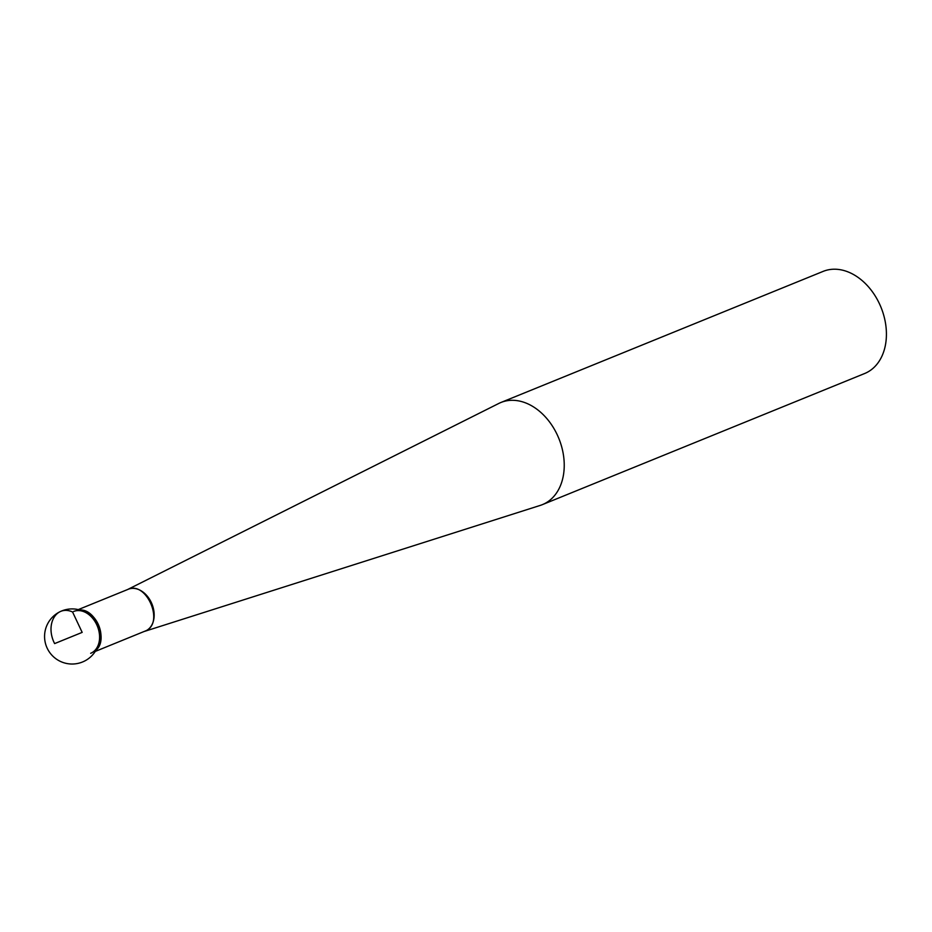 <?xml version="1.0" encoding="UTF-8"?>
<svg xmlns="http://www.w3.org/2000/svg" width="932" height="932" viewBox="0 0 932 932"><rect width="100%" height="100%" fill="white"/><g stroke="black" fill="none" stroke-linecap="round" stroke-linejoin="round"><path stroke-width="1.4" d="M127.591 589.537L498.818 403.44A55.116 40.111 67.9 0 1 500.903 402.496A55.116 40.111 67.9 0 1 558.047 436.572A55.116 40.111 67.9 0 1 545.115 503.362A55.116 40.111 67.9 0 1 542.447 504.608A55.116 40.111 67.9 0 1 540.304 505.389L144.6 631.36M79.803 610.006A22.578 16.427 67.9 0 1 98.804 625.617A22.578 16.427 67.9 0 1 96.101 650.07C108.485 639.76 95.891 608.759 79.791 610.006M542.447 504.608L864.64 373.522A55.116 40.111 -112.1 0 0 867.308 372.276A55.116 40.111 -112.1 0 0 880.227 305.486A55.116 40.111 -112.1 0 0 823.084 271.41L500.903 402.496M90.672 653.297A22.578 16.427 -112.1 0 0 97.382 626.199A22.578 16.427 -112.1 0 0 73.663 611.474M87.783 613.792A22.578 16.427 67.9 0 1 96.718 624.685A22.578 16.427 67.9 0 1 99.165 641.787A27.564 27.564 0 0 1 63.178 662.536A27.564 27.564 0 0 1 47.52 624.056A27.564 27.564 0 0 1 87.783 613.792M54.615 643.593L82.167 632.385L72.568 611.986C56.223 604.495 44.852 624.51 54.615 643.593M127.637 589.513A22.589 16.438 67.9 0 1 151.45 602.829A22.589 16.438 67.9 0 1 146.336 630.603A22.589 16.438 67.9 0 1 144.646 631.337M95.274 651.421L145.928 630.754C164.615 622.436 146.208 580.45 127.824 589.443L78.265 609.61"/></g></svg>
